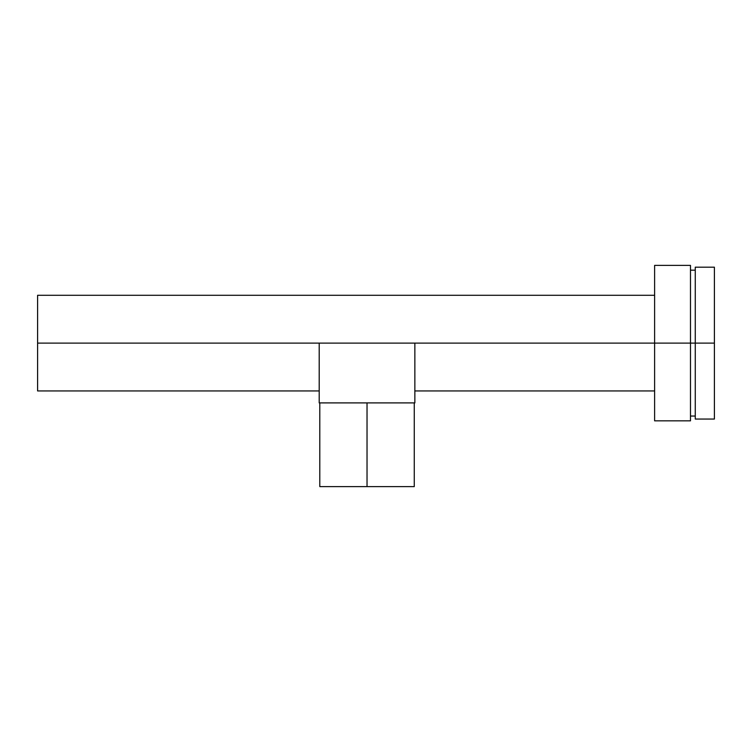 <?xml version="1.0" encoding="UTF-8"?>
<svg xmlns="http://www.w3.org/2000/svg" width="752" height="752" viewBox="0 0 752 752"><rect width="100%" height="100%" fill="white"/><g stroke="black" fill="none" stroke-linecap="round" stroke-linejoin="round"><path stroke-width="1.13" d="M367.032 402.903L367.032 486.61L414.267 486.61L367.032 486.61L367.032 402.903M695.271 419.052L695.271 267.186L695.271 343.119L714.4 343.119L714.4 267.186L714.4 343.119L690.486 343.119L695.271 343.119L695.271 419.052L714.4 419.052L714.4 343.119L714.4 419.052M654.616 420.838L654.616 265.39L654.616 343.119L690.486 343.119L690.486 265.39L690.486 343.119L414.86 343.119L654.616 343.119L654.616 420.838L690.486 420.838L690.486 343.119L690.486 420.838M319.205 352.444L319.205 343.119L37.6 343.119L37.6 295.282L37.6 343.119L414.86 343.119L414.86 352.444M37.6 390.946L37.6 343.119L37.6 390.946L319.205 390.946M319.205 343.119L319.205 402.903L414.86 402.903L414.86 343.119L319.205 343.119L319.205 402.903L414.86 402.903L414.86 343.119M319.797 486.61L367.032 486.61L319.797 486.61L319.797 402.903M414.267 402.903L414.267 486.61M695.271 267.186L714.4 267.186M690.486 270.175L695.271 270.175M654.616 265.39L690.486 265.39M37.6 295.282L654.616 295.282M414.86 390.946L654.616 390.946M690.486 416.053L695.271 416.053"/></g></svg>
